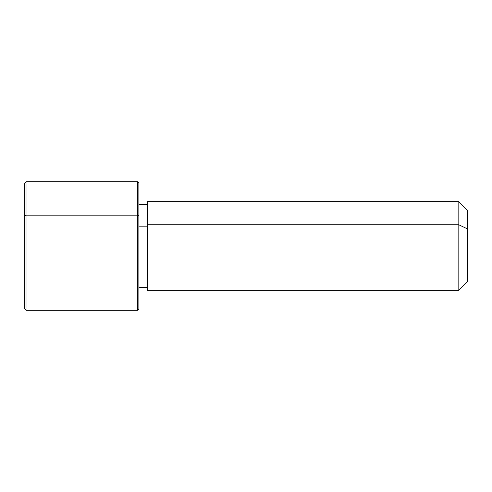 <?xml version="1.0" encoding="UTF-8"?>
<svg xmlns="http://www.w3.org/2000/svg" width="492" height="492" viewBox="0 0 492 492"><rect width="100%" height="100%" fill="white"/><g stroke="black" fill="none" stroke-linecap="round" stroke-linejoin="round"><path stroke-width="0.74" d="M138.873 226.142L147.44 226.142L138.873 226.142M147.44 224.77L458.827 224.77L458.827 290.28L458.827 224.77L147.44 224.77L147.44 201.72L458.827 201.72L458.827 224.77L467.4 228.878L467.4 281.707L458.827 290.28L147.44 290.28L147.44 224.77L147.44 287.42L138.873 287.42L138.873 297.519L138.873 215.871L138.873 308.847L137.44 310.28L137.44 215.182L138.873 215.871L137.44 215.182L137.44 181.72L137.44 310.28L26.027 310.28L26.027 215.182L137.44 215.182L26.027 215.182L26.027 181.72L26.027 310.28L24.6 308.847L24.6 215.871L24.6 276.129M467.4 210.293L467.4 228.878L458.827 224.77L458.827 201.72L467.4 210.293M467.4 263.122L467.4 228.878M24.6 215.871L26.027 215.182L24.6 215.871L24.6 183.153L26.027 181.72L137.44 181.72L138.873 183.153L138.873 215.871M147.44 204.58L138.873 204.58"/></g></svg>
